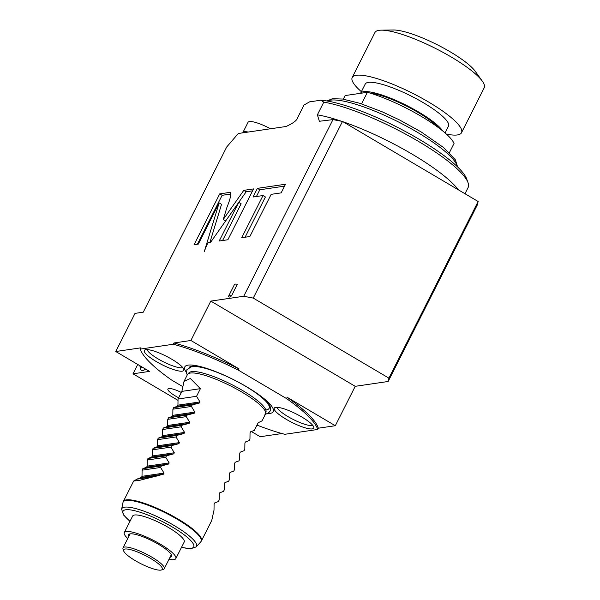 <?xml version="1.0" encoding="UTF-8"?>
<svg xmlns="http://www.w3.org/2000/svg" width="600" height="600" viewBox="0 0 600 600"><rect width="100%" height="100%" fill="white"/><g stroke="black" fill="none" stroke-linecap="round" stroke-linejoin="round"><path stroke-width="0.9" d="M182.453 386.438L171.532 379.995A99.127 21.285 26.8 0 1 140.347 349.08L173.28 344.25A99.127 21.285 26.8 0 1 238.425 370.185L239.07 368.918L190.898 340.485L173.917 342.983A99.127 21.285 26.8 0 1 239.07 368.918M256.987 425.1A99.127 21.285 26.8 0 0 284.76 434.303L317.692 429.472A99.127 21.285 26.8 0 0 286.5 398.558L238.425 370.185M186.472 372.48A49.56 10.643 26.8 0 1 188.108 365.13A49.56 10.643 26.8 0 1 207.66 368.707A49.56 10.643 26.8 0 1 258.248 394.268A49.56 10.643 26.8 0 1 269.933 413.423A49.56 10.643 26.8 0 1 267.788 413.558M171.84 359.265A22.095 4.74 26.8 0 1 183.877 369.757A22.095 4.74 26.8 0 1 156.248 361.553A22.095 4.74 26.8 0 1 144.757 349.995A22.095 4.74 26.8 0 1 171.84 359.265M301.793 417A22.095 4.74 26.8 0 1 313.822 427.485A22.095 4.74 26.8 0 1 286.192 419.287A22.095 4.74 26.8 0 1 274.702 407.722A22.095 4.74 26.8 0 1 301.793 417M173.28 344.25L173.917 342.983M140.347 349.08L140.985 347.812L115.778 351.51L135.03 313.38L143.265 312.173L226.725 146.962L238.29 133.5L286.103 126.488C293.272 123.195 297.105 120.278 297.6 117.735L304.02 105.03L309.532 101.865L320.85 100.208L323.79 102.127L317.37 114.84A91.845 19.718 26.8 0 1 341.535 121.26M243.728 296.265L332.962 119.61L342.487 121.44L253.252 298.095L243.728 296.265L210.803 301.095L190.898 340.485M332.962 119.61L319.365 121.275L317.37 114.84M231.465 295.905C229.853 297.293 228.87 297.435 228.51 296.34A12.39 2.662 26.8 0 1 228.555 296.212A12.39 2.662 26.8 0 1 231.465 295.905L237.345 284.257A12.39 2.662 26.8 0 0 234.435 284.565A12.39 2.662 26.8 0 0 234.39 284.685M234.435 284.565L228.51 296.34M204.413 251.28L204.382 251.257C203.55 253.972 207.188 242.782 208.462 242.595L210.615 242.288L238.74 202.358L219.202 241.02L227.865 239.752L253.545 188.917L243.78 190.35L223.23 219.525L227.055 206.993C230.385 198.915 231.39 194.04 230.077 192.36L219.728 193.875L194.055 244.71L198.33 244.087L219.135 202.905L204.263 251.685M230.632 192.442L230.077 192.36L230.955 192.877M263.01 195.548L241.71 237.72L249.862 236.528L271.163 194.347L281.145 192.885L285.517 184.23L257.407 188.355L253.035 197.01L263.01 195.548L265.418 196.965L245.085 237.225M242.82 132.833A20.407 4.38 26.8 0 1 242.917 132.472L248.055 122.302A20.407 4.38 26.8 0 1 270.502 128.775M242.917 132.472A20.407 4.38 26.8 0 1 248.167 132.053M177.968 400.342L133.005 373.808L149.475 371.392L115.778 351.51M251.347 431.513L260.19 436.732L281.94 433.537M178.657 397.77A13.852 2.97 26.8 0 1 175.373 395.97A13.852 2.97 26.8 0 1 167.903 389.01A13.852 2.97 26.8 0 1 181.343 392.467M320.85 100.208A88.927 19.095 -153.2 0 1 406.058 131.858A88.927 19.095 -153.2 0 1 466.725 179.017L468.037 182.715A91.845 19.718 -153.2 0 1 468.202 187.35L464.985 193.725M253.252 298.095L388.912 378.142L478.14 201.495L477.375 204.833L388.147 381.487L355.215 386.317L335.31 425.715L287.145 397.29A99.127 21.285 26.8 0 1 318.33 428.205L335.31 425.715M317.692 429.472L318.33 428.205M137.73 364.462L133.005 373.808M145.642 369.135A19.538 5.565 120.5 0 1 140.483 368.685L139.935 366.097A17.49 4.988 -59.5 0 0 142.837 367.478M286.5 398.558L287.145 397.29M355.215 386.317L210.803 301.095M388.147 381.487L388.912 378.142M478.14 201.495L342.487 121.44M468.037 182.715A91.845 19.718 -153.2 0 0 410.49 136.822A91.845 19.718 -153.2 0 0 323.79 102.127M449.362 152.722L454.05 143.438A61.23 13.148 26.8 0 0 367.403 92.302L345.135 95.565L343.327 99.157M361.56 103.868L367.403 92.302M370.155 93.12A43.733 9.39 26.8 0 1 406.395 106.035A43.733 9.39 26.8 0 1 438.3 127.538M445.072 132.938L448.5 126.15A46.65 10.012 26.8 0 0 417.465 99.375A46.65 10.012 26.8 0 0 368.347 82.387A46.65 10.012 26.8 0 0 365.22 84.082L360.562 93.308A46.65 10.012 -153.2 0 1 363.653 91.695A46.65 10.012 26.8 0 1 405.368 104.828A46.65 10.012 26.8 0 1 442.732 130.972M446.4 134.115A61.23 13.148 26.8 0 0 457.403 134.947A61.23 13.148 -153.2 0 0 461.513 132.72A61.23 13.148 -153.2 0 0 420.78 97.583A61.23 13.148 -153.2 0 0 356.317 75.285A61.23 13.148 26.8 0 0 352.207 77.512L374.925 32.543A61.23 13.148 26.8 0 1 379.028 30.322A61.23 13.148 -153.2 0 1 381.293 30.157A61.23 13.148 -153.2 0 1 435.502 48.42A61.23 13.148 -153.2 0 1 482.362 81.21A61.23 13.148 -153.2 0 1 484.222 87.758L461.513 132.72M361.38 91.68A61.23 13.148 26.8 0 1 352.207 77.512M482.362 81.21L475.275 71.332A49.568 10.643 -153.2 0 0 437.34 44.782A49.568 10.643 -153.2 0 0 393.457 30L381.293 30.157M223.23 219.525L225.638 220.95L246.188 191.767L243.78 190.35M252.577 190.83L246.188 191.767M238.74 202.358L241.14 203.782L222.577 240.525M219.135 202.905L221.542 204.322L209.925 242.385M219.728 193.875L222.135 195.3L197.43 244.215M231.03 193.995L222.135 195.3M284.55 186.142L259.815 189.773L256.41 196.515M257.407 188.355L259.815 189.773M187.733 374.175L189.007 372.772A43.23 9.285 26.8 0 1 191.595 371.655A43.23 9.285 26.8 0 1 213.72 376.575A43.23 9.285 26.8 0 1 248.317 394.05A43.23 9.285 26.8 0 1 266.048 411.69L265.673 413.55A43.733 9.39 -153.2 0 0 241.89 392.092A43.733 9.39 -153.2 0 0 190.35 373.05A43.733 9.39 -153.2 0 0 187.733 374.175A43.733 9.39 -153.2 0 0 187.417 374.64L184.012 381.382L181.882 391.38L178.035 399.007L177.953 405.158L199.98 401.933L196.56 396.293L178.035 399.007M192.862 366.683A44.392 9.533 26.8 0 1 245.175 386.01A44.392 9.533 26.8 0 1 266.153 409.935M137.722 478.815L141.458 477.405L142.005 476.325L164.032 473.1L163.485 474.18L156.24 476.1L137.722 478.815L133.688 481.005L123.352 501.457A43.733 9.39 26.8 0 1 177.825 518.918A43.733 9.39 26.8 0 1 201.428 540.9L211.755 520.447L214.005 510.188L214.087 504.037L214.635 502.957L218.377 501.548L219.142 500.025L219.225 493.875L219.765 492.795L223.507 491.385L224.28 489.855L224.362 483.705L224.903 482.625L228.645 481.215L229.417 479.692L229.493 473.535L230.04 472.463L233.782 471.045L234.555 469.522L234.63 463.373L235.178 462.293L238.92 460.882L239.685 459.353L239.767 453.202L240.308 452.123L244.05 450.713L244.822 449.19L244.905 443.04L245.445 441.96L249.188 440.55L249.96 439.02L250.035 432.87L250.583 431.79L254.325 430.38L258.173 422.752L262.08 420.817L265.493 414.075A43.733 9.39 -153.2 0 0 265.673 413.55M156.24 476.1L138.825 480.525L133.688 481.005M142.852 468.653L146.595 467.243L147.142 466.162L169.163 462.93L168.623 464.01L161.377 465.938L142.852 468.653L142.087 470.175L142.005 476.325M147.99 458.482L151.733 457.072L152.28 455.993L174.3 452.768L173.752 453.84L166.515 455.768L147.99 458.482L147.218 460.013L147.142 466.162M153.127 448.32L156.87 446.903L157.41 445.83L179.438 442.597L178.89 443.678L171.653 445.597L153.127 448.32L152.355 449.842L152.28 455.993M158.265 438.15L162 436.74L162.547 435.66L184.575 432.428L184.028 433.507L176.782 435.435L158.265 438.15L157.493 439.673L157.41 445.83M163.395 427.987L167.137 426.57L167.685 425.498L189.705 422.265L189.165 423.345L181.92 425.265L163.395 427.987L162.63 429.51L162.547 435.66M168.532 417.817L172.275 416.408L172.822 415.327L194.843 412.095L194.295 413.175L187.058 415.103L168.532 417.817L167.76 419.34L167.685 425.498M199.98 401.933L199.433 403.005L192.195 404.933L173.67 407.647L172.898 409.178L172.822 415.327M173.67 407.647L177.413 406.237L177.953 405.158M181.882 391.38L200.407 388.665L190.358 378.502L184.012 381.382M200.407 388.665L196.56 396.293M192.195 404.933L191.422 406.455L172.898 409.178M194.843 412.095L191.422 406.455M187.058 415.103L186.285 416.625L167.76 419.34M189.705 422.265L186.285 416.625M181.92 425.265L181.148 426.795L162.63 429.51M184.575 432.428L181.148 426.795M176.782 435.435L176.017 436.957L157.493 439.673M179.438 442.597L176.017 436.957M171.653 445.597L170.88 447.127L152.355 449.842M174.3 452.768L170.88 447.127M166.515 455.768L165.743 457.29L147.218 460.013M169.163 462.93L165.743 457.29M161.377 465.938L160.605 467.46L142.087 470.175M164.032 473.1L160.605 467.46M175.822 558.607A28.867 6.195 26.8 0 0 156.623 542.04A28.867 6.195 26.8 0 0 126.225 531.533A28.867 6.195 -153.2 0 0 124.29 532.582L132.637 516.06A28.867 6.195 26.8 0 1 134.572 515.01A28.867 6.195 26.8 0 1 164.962 525.518A28.867 6.195 26.8 0 1 184.17 542.085L175.822 558.607A28.867 6.195 26.8 0 1 173.887 559.658A28.867 6.195 -153.2 0 1 168.99 559.327M124.29 532.582A28.867 6.195 -153.2 0 0 127.77 538.5M128.797 536.475A24.053 5.167 -153.2 0 1 129.623 534A24.053 5.167 -153.2 0 1 130.2 533.873A24.053 5.167 26.8 0 1 153.18 541.388A24.053 5.167 26.8 0 1 171.51 555.158A24.053 5.167 26.8 0 1 170.017 557.295M123.698 550.972A21.63 4.643 26.8 0 1 150.63 558.45A21.63 4.643 26.8 0 1 161.37 570A21.63 4.643 26.8 0 1 135.36 560.692A21.63 4.643 26.8 0 1 123.698 550.972L123.038 549.12A23.093 4.958 26.8 0 1 123.03 547.89A23.093 4.958 26.8 0 1 151.785 557.107A23.093 4.958 26.8 0 1 164.25 568.71L171.09 555.165A23.093 4.958 -153.2 0 0 171.21 554.505M130.335 533.857A23.093 4.958 -153.2 0 0 129.87 534.345L123.03 547.89M164.25 568.71A23.093 4.958 26.8 0 1 163.252 569.43L161.37 570M137.587 479.07L156.113 476.355M182.82 367.65A20.407 4.38 26.8 0 1 158.123 358.928A20.407 4.38 26.8 0 1 147.075 349.597M312.772 425.385A20.407 4.38 26.8 0 1 288.075 416.655A20.407 4.38 26.8 0 1 277.02 407.325M343.058 121.778A91.845 19.718 26.8 0 1 458.408 189.847M457.275 166.642A73.62 15.803 -153.2 0 0 402.982 124.29A73.62 15.803 -153.2 0 0 330.472 100.155A73.62 15.803 -153.2 0 0 327.428 101.047M189.157 367.403A45.502 9.772 -153.2 0 1 191.933 366.165A45.502 9.772 26.8 0 1 208.808 369.09M257.257 393.57A45.502 9.772 26.8 0 1 270.285 408.382M181.493 547.38L190.545 548.775L196.215 546.877A41.85 8.985 -153.2 0 0 173.94 525.398A41.85 8.985 -153.2 0 0 121.635 509.197L122.977 502.553A43.657 9.375 26.8 0 1 177.532 519.442A43.657 9.375 26.8 0 1 200.775 541.845L201.428 540.9M181.545 547.283A39.6 8.505 -153.2 0 0 172.38 527.025A39.6 8.505 -153.2 0 0 130.41 509.903A39.6 8.505 -153.2 0 0 130.012 521.25M141.458 477.405L163.485 474.18M146.595 467.243L168.623 464.01M151.733 457.072L173.752 453.84M156.87 446.903L178.89 443.678M162 436.74L184.028 433.507M167.137 426.57L189.165 423.345M172.275 416.408L194.295 413.175M177.413 406.237L199.433 403.005M326.962 100.972L332.46 98.692L342.683 99.052L359.685 103.26L382.335 111.863L399.39 119.865L421.103 131.895L443.528 147.517L455.408 159.863L457.605 166.965M187.252 374.955L186.547 372.96L186.93 369.585L191.812 366.593C201.502 364.733 230.873 376.507 250.89 389.535C262.32 396.54 271.043 405.84 270.233 408.082C271.215 410.775 269.468 412.897 264.968 414.45M213.72 376.575C225.847 381.233 237.375 387.06 248.317 394.05M122.977 502.553L123.352 501.457M121.635 509.197L123.525 514.965L129.96 521.355M196.215 546.877L200.775 541.845"/></g></svg>
